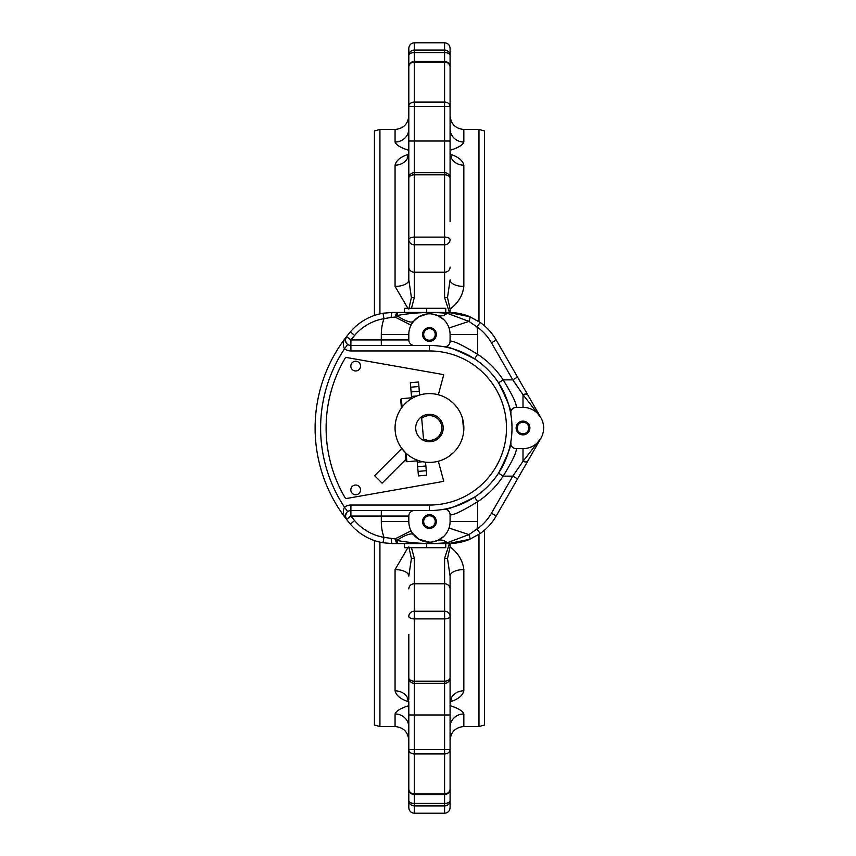 <?xml version="1.0" encoding="UTF-8"?>
<svg xmlns="http://www.w3.org/2000/svg" width="856" height="856" viewBox="0 0 856 856"><rect width="100%" height="100%" fill="white"/><g stroke="black" fill="none" stroke-linecap="round" stroke-linejoin="round"><path stroke-width="1.28" d="M401.828 448.48L374.618 475.69L382.076 483.159L405.958 459.287M405.68 456.141L406.108 461.117L405.359 452.546L401.4 447.891M353.828 494.394A4.858 4.858 0 0 1 352.726 486.048A4.858 4.858 0 0 1 360.504 489.258A4.858 4.858 0 0 1 353.828 494.394M421.559 416.733L423.645 440.466L424.469 440.829M430.343 414.272L430.932 414.325M426.855 414.486L426.288 414.614M423.495 438.861A12.38 12.38 0 0 0 441.45 431.071A12.38 12.38 0 0 0 421.708 418.349M418.916 386.505L410.698 387.222L410.302 382.718L418.531 382.001L419.665 395.033M410.698 387.222L411.105 391.92L419.333 391.203M411.683 398.554L411.501 396.424L416.979 395.943M422.736 461.726L417.257 462.208L417.075 460.089M425.539 462.165L426.684 475.198L418.456 475.915L418.06 471.41L426.288 470.693M425.871 465.996L417.653 466.713L418.06 471.41M411.501 396.424L411.105 391.92M417.653 466.713L417.257 462.208M402.085 407.178L401.346 398.693L400.715 399.442L401.4 408.109M400.715 399.442L401.464 408.012M438.358 394.776L443.697 374.842A55.03 55.03 0 0 0 439.01 373.805L345.642 357.348A137.57 137.57 0 0 0 345.642 498.652L439.01 482.195A55.03 55.03 0 0 0 443.697 481.158L438.358 461.224M353.828 370.595A4.858 4.858 0 0 1 352.726 362.249A4.858 4.858 0 0 1 360.504 365.459A4.858 4.858 0 0 1 353.828 370.595M379.925 542.137L379.925 726.53L395.065 726.53L395.065 713.958C396.135 710.962 400.726 708.212 408.815 705.697M374.425 315.447L374.425 130.947L379.925 129.47L379.925 313.863M379.925 726.53L374.425 725.053L374.425 540.553M478.975 321.642L478.975 129.47L463.845 129.47L463.845 142.043C462.764 145.039 458.185 147.788 450.085 150.303M484.485 530.185L484.485 725.053L478.975 726.53L478.975 534.358M478.975 129.47L484.485 130.947L484.485 325.815M426.705 547.69L445.762 547.69L445.762 543.56L448.523 543.56L392.358 543.56L404.492 543.56L404.492 547.69L426.705 547.69L426.705 543.56M450.085 66.971A5.5 5.5 0 0 0 444.585 61.472L444.585 62.092A5.5 4.879 0 0 1 450.085 66.971L450.085 178.176A5.5 3.381 -0 0 0 444.585 174.795L414.325 174.795L414.325 237.101L444.585 237.101L444.585 172.677L414.325 172.677L444.585 172.677L444.585 106.433L414.325 106.433L414.325 141.026L408.815 141.026L408.815 279.891L408.815 66.971A5.5 4.879 0 0 1 414.325 62.092L414.325 102.078L444.585 102.078L444.585 62.092L414.325 62.092L414.325 61.472A5.5 5.5 0 0 0 408.815 66.971M408.815 106.433L414.325 106.433L414.325 102.078A5.5 4.344 0 0 0 408.815 106.433M408.815 789.029A5.5 5.5 0 0 0 414.325 794.529L414.325 803.42L444.585 803.42L444.585 794.529L414.325 794.529L414.325 793.908L444.585 793.908L444.585 753.922L414.325 753.922L414.325 793.908A5.5 4.879 0 0 1 408.815 789.029L408.815 702.937A13.76 12.112 180 0 0 395.065 690.824L395.065 569.582L407.905 547.69M408.815 786.407L408.815 800.531L408.815 786.407M408.815 807.7L408.815 800.531A5.5 5.404 -0 0 0 414.325 805.935L414.325 813.2C410.976 812.879 409.147 811.039 408.815 807.7M408.815 699.331L408.815 634.36M408.815 221.64L408.815 178.176A5.5 5.5 0 0 1 414.325 172.677L414.325 174.795A5.5 3.381 0 0 0 408.815 178.176M444.585 172.677A5.5 5.5 0 0 1 450.085 178.176A5.5 5.5 0 0 0 444.585 172.677A5.5 5.5 0 0 1 450.085 178.176L450.085 153.064A13.76 12.112 180 0 0 463.845 165.176L463.845 286.418C462.764 295.395 458.185 302.96 450.085 309.123L450.085 312.461M444.585 683.323A5.5 5.5 0 0 0 450.085 677.824A5.5 3.381 0 0 1 444.585 681.205L444.585 618.899L414.325 618.899L414.325 681.205L444.585 681.205L444.585 683.323A5.5 5.5 0 0 0 450.085 677.824A5.5 5.5 0 0 1 444.585 683.323L414.325 683.323L444.585 683.323L444.585 714.974L414.325 714.974L414.325 749.567L444.585 749.567L444.585 714.974L450.085 714.974L450.085 576.109L450.085 807.7C449.764 811.039 447.934 812.879 444.585 813.2L444.585 805.935L414.325 805.935L414.325 803.42A5.5 2.889 0 0 1 408.815 800.531M450.085 156.669L450.085 221.64M450.085 588.907A5.5 5.115 -0 0 0 444.585 583.792L414.325 583.792L414.325 618.899A5.5 2.547 0 0 1 408.815 616.363A5.5 5.115 0 0 1 414.325 611.238L444.585 611.238L444.585 558.401L449.421 543.549M411.469 547.69L414.325 558.401L414.325 583.792A5.5 5.115 0 0 0 408.815 588.907M449.421 312.451L444.585 297.599A5.5 0.706 0 0 0 447.506 297.492L450.085 279.891A13.76 6.527 180 0 0 463.845 286.418M407.905 308.31L395.065 286.418A13.76 6.527 180 0 0 408.815 279.891L411.404 297.492A5.5 0.706 -0 0 0 414.325 297.599L411.469 308.31M450.085 69.593L450.085 48.3L450.085 69.593M408.815 69.593L408.815 48.3C409.147 44.961 410.976 43.121 414.325 42.8L414.325 50.065L444.585 50.065L414.325 50.065L414.325 61.472L444.585 61.472L444.585 52.58L414.325 52.58A5.5 2.889 0 0 0 408.815 55.469A5.5 5.404 0 0 1 414.325 50.065M450.085 543.539L450.085 546.877C458.185 553.04 462.764 560.605 463.845 569.582L463.845 690.824C462.764 695.564 458.185 699.245 450.085 701.834M450.085 703.803L450.085 705.697C458.185 708.212 462.764 710.962 463.845 713.958L463.845 726.53C455.488 727.343 450.909 731.933 450.085 740.29M450.085 154.166C458.185 156.755 462.764 160.436 463.845 165.176M395.065 286.418L395.065 165.176C396.135 160.436 400.726 156.755 408.815 154.166M408.815 150.303C400.726 147.788 396.135 145.039 395.065 142.043A13.76 13.182 180 0 0 408.815 128.871M408.815 701.834C400.726 699.245 396.135 695.564 395.065 690.824M516.189 448.64C516.992 451.487 512.658 460.656 503.168 476.15L498.556 473.143C507.758 454.9 511.824 444.574 510.765 442.188A5.5 5.5 0 0 0 516.189 448.64L523.005 448.64A20.64 20.64 0 0 0 543.635 428A20.64 20.64 0 0 0 523.005 407.36L516.189 407.36A5.5 5.5 0 0 0 510.765 413.812C511.835 411.447 507.769 401.132 498.556 382.857A82.54 82.54 0 0 0 474.599 358.889C456.344 349.697 446.03 345.631 443.643 346.691A82.54 82.54 0 0 0 429.455 345.46L350.906 345.46A5.5 5.5 0 0 1 346.573 336.569A148.58 148.58 0 0 0 346.573 519.432A148.58 148.58 0 0 1 346.573 336.569L345.407 339.95L346.017 342.475M540.896 438.283L496.223 515.965A55.03 55.03 0 0 1 480.184 533.534L469.805 539.28L448.523 543.56A55.03 55.03 0 0 0 469.805 539.28A5.5 1.006 -112.8 0 0 468.928 534.615L477.017 529.04A49.53 49.53 0 0 0 491.451 513.215L512.776 476.15L523.005 461.32L540.896 438.283L517.538 478.889L512.776 476.15L503.168 476.15A88.05 88.05 0 0 1 477.605 501.712C462.101 511.225 452.931 515.558 450.085 514.734L450.085 521.55A20.64 20.64 0 0 1 429.455 542.18A20.64 20.64 0 0 1 408.815 521.55L408.815 516.05L350.906 516.05A143.07 143.07 0 0 0 354.598 520.576A49.53 49.53 0 0 0 383.97 537.343L395.033 538.927L396.82 540.425C413.523 543.496 430.375 544.245 447.356 542.672L468.928 534.615L449.047 528.034M426.705 308.31L404.492 308.31L404.492 312.44L392.358 312.44L448.523 312.44L445.762 312.44L445.762 308.31L426.705 308.31L426.705 312.44M540.896 417.717L523.005 394.68L512.776 379.85L517.538 377.111L540.896 417.717L496.223 340.035A55.03 55.03 0 0 0 480.184 322.466A55.03 55.03 0 0 1 496.223 340.035L491.451 342.785A49.53 49.53 0 0 0 477.017 326.96L468.928 321.385L449.047 327.966M429.455 350.96L429.455 345.46L381.305 345.46L381.305 334.45A48.15 48.15 0 0 1 383.97 318.657A49.53 49.53 0 0 0 354.598 335.424A143.07 143.07 0 0 0 350.906 339.95L408.815 339.95L408.815 334.45A20.64 20.64 0 0 1 429.455 313.82A20.64 20.64 0 0 1 450.085 334.45L450.085 341.266C452.931 340.453 462.112 344.797 477.605 354.288L474.599 358.889A82.54 82.54 0 0 0 429.455 345.46A82.54 82.54 0 0 1 474.599 497.111A82.54 82.54 0 0 1 429.455 510.54A82.54 82.54 0 0 0 443.643 509.309C446.008 510.379 456.323 506.313 474.599 497.111A82.54 82.54 0 0 1 429.455 510.54L429.455 505.04A77.04 77.04 0 0 0 506.495 428A77.04 77.04 0 0 0 429.455 350.96L350.906 350.96A11.01 11.01 0 0 1 344.476 348.884C342.432 344.369 343.138 340.26 346.573 336.569A148.58 148.58 0 0 1 350.404 331.861A55.03 55.03 0 0 1 383.039 313.232L392.358 312.44A5.5 1.156 -90 0 0 391.213 317.426L383.97 318.657L383.039 313.232A55.03 55.03 0 0 0 350.404 331.861A148.58 148.58 0 0 0 346.573 519.432C343.138 515.74 342.432 511.631 344.476 507.116A11.01 11.01 0 0 1 350.906 505.04L429.455 505.04M443.9 319.716L437.63 315.5L431.585 313.927M427.24 313.938L418.691 316.848L413.587 321.268M516.189 407.36C517.013 404.524 512.68 395.354 503.168 379.85A88.05 88.05 0 0 0 477.605 354.288L477.605 334.45A48.15 48.15 0 0 0 477.017 326.96L480.184 322.466L469.805 316.72A55.03 55.03 0 0 0 448.523 312.44L469.805 316.72A5.5 1.006 -67.2 0 1 468.928 321.385L447.356 313.328C430.365 311.755 413.523 312.504 396.82 315.575A27.51 6.837 -140.4 0 0 413.555 321.3L411.03 325.152L395.033 317.073L391.213 317.426M412.335 533.074L418.702 539.162L429.487 542.18M431.649 542.073L437.587 540.51M447.121 543.56L447.356 542.672A27.51 13.097 -113.3 0 0 437.63 540.5L443.879 536.305M510.647 442.862L510.765 442.188A82.54 82.54 0 0 0 510.765 413.812L510.647 413.138M346.627 512.584L345.407 516.05L346.573 519.432A5.5 5.5 0 0 1 350.906 510.54L429.455 510.54M391.213 538.574A5.5 1.156 -90 0 0 392.358 543.56L383.039 542.768L383.97 537.343A48.15 48.15 0 0 1 381.305 521.55L381.305 510.54M397.719 312.44L396.82 315.575L395.033 317.073L396.703 312.44L395.868 316.099M447.121 312.44L447.356 313.328A27.51 13.097 -66.7 0 1 437.63 315.5M411.03 530.848L395.033 538.927L396.703 543.56L396.06 540.018M413.555 534.7A27.51 6.837 -39.6 0 0 396.82 540.425L397.719 543.56M408.815 677.824A5.5 3.381 0 0 0 414.325 681.205L414.325 683.323A5.5 5.5 0 0 1 408.815 677.824A5.5 5.5 0 0 0 414.325 683.323L414.325 714.974L408.815 714.974M408.815 546.877L411.404 558.508A5.5 0.706 0 0 1 414.325 558.401M411.404 558.508L408.815 576.109A13.76 6.527 180 0 0 395.065 569.582M411.404 297.492L408.815 309.123M444.585 611.238A5.5 5.115 0 0 1 450.085 616.363A5.5 2.547 0 0 1 444.585 618.899L444.585 611.238M463.845 569.582A13.76 6.527 180 0 0 450.085 576.109L447.506 558.508L450.085 546.877M444.585 558.401A5.5 0.706 0 0 1 447.506 558.508M450.085 309.123L447.506 297.492M523.005 407.36L523.005 394.68A5.5 2.664 -29.9 0 1 527.778 394.905M448.919 313.51A5.5 0.674 -90 0 0 448.523 312.44A55.03 55.03 0 0 1 469.805 316.72M408.815 339.95A5.5 5.5 0 0 0 414.325 345.46M527.778 461.095A5.5 2.664 -150.1 0 1 523.005 461.32L523.005 448.64M491.451 513.215L496.223 515.965A55.03 55.03 0 0 1 480.184 533.534L477.017 529.04A48.15 48.15 0 0 0 477.605 521.55L477.605 501.712L474.599 497.111A82.54 82.54 0 0 0 498.556 382.857L503.168 379.85L512.776 379.85L491.451 342.785M444.318 346.808L443.643 346.691A5.5 5.5 0 0 0 450.085 341.266M469.805 539.28A55.03 55.03 0 0 1 448.523 543.56A5.5 0.674 -90 0 0 448.919 542.49M345.407 516.05L346.573 519.432A148.58 148.58 0 0 0 350.404 524.139A55.03 55.03 0 0 0 383.039 542.768A55.03 55.03 0 0 1 350.404 524.139A148.58 148.58 0 0 1 346.573 336.569A5.5 5.5 0 0 0 350.906 345.46L350.906 350.96M450.085 514.734A5.5 5.5 0 0 0 443.643 509.309L443.643 509.309M414.325 510.54A5.5 5.5 0 0 0 408.815 516.05M347.697 344.422L344.476 348.884A143.07 143.07 0 0 0 344.476 507.116L347.697 511.578M450.085 128.871A13.76 13.182 180 0 0 463.845 142.043M450.085 727.129A13.76 13.182 180 0 1 463.845 713.958M450.898 698.849L451.636 698.303L450.085 702.937A13.76 12.112 180 0 1 463.845 690.824M395.065 713.958A13.76 13.182 180 0 1 408.815 727.129M395.065 165.176A13.76 12.112 180 0 0 408.815 153.064L407.274 157.697L408.012 157.151M423.677 521.55A5.778 5.778 0 0 1 432.344 516.543A5.778 5.778 0 0 1 432.344 526.558A5.778 5.778 0 0 1 423.677 521.55M517.227 428A5.778 5.778 0 0 1 525.894 422.992A5.778 5.778 0 0 1 525.894 433.008A5.778 5.778 0 0 1 517.227 428M423.677 334.45A5.778 5.778 0 0 1 432.344 329.442A5.778 5.778 0 0 1 432.344 339.458A5.778 5.778 0 0 1 423.677 334.45M441.482 460.218L443.258 459.501M449.346 456.055L454.215 451.872M455.456 450.513L457.511 447.891M457.511 408.109C455.167 405.016 452.45 402.288 449.346 399.945M462.615 418.884L463.706 431.124M463.727 430.846L463.781 430.183M395.633 421.751L395.889 420.521M395.996 420.05L395.707 421.355M397.419 440.508L397.89 441.653M397.666 441.14L397.248 440.08M420.339 394.841L422.736 394.274M430.408 393.621L432.676 393.76M425.518 441.182L424.576 440.861M430.654 441.707A13.76 13.76 0 0 1 416.99 422.19A13.76 13.76 0 0 1 440.722 420.114A13.76 13.76 0 0 1 430.654 441.707M441.899 433.864L438.871 438.026L435.511 440.359M424.416 440.797L423.645 440.466M422.511 416.123L423.346 415.674M433.596 414.882L434.548 415.224M441.75 421.837L441.215 420.863M432.451 462.261A34.39 34.39 0 0 1 398.286 413.469A34.39 34.39 0 0 1 457.628 408.269A34.39 34.39 0 0 1 432.451 462.261M422.575 521.55A6.88 6.88 0 0 1 432.89 515.59A6.88 6.88 0 0 1 432.89 527.51A6.88 6.88 0 0 1 422.575 521.55M516.125 428A6.88 6.88 0 0 1 526.44 422.04A6.88 6.88 0 0 1 526.44 433.96A6.88 6.88 0 0 1 516.125 428M422.575 334.45A6.88 6.88 0 0 1 432.89 328.49A6.88 6.88 0 0 1 432.89 340.41A6.88 6.88 0 0 1 422.575 334.45M406.119 453.263L406.857 461.737L406.108 461.117M444.585 50.065A5.5 5.404 0 0 1 450.085 55.469A5.5 2.889 0 0 0 444.585 52.58L444.585 42.8L414.325 42.8M450.085 141.026L414.325 141.026L414.325 172.677M444.585 297.599L444.585 244.763L414.325 244.763L414.325 297.599M450.085 267.093A5.5 5.115 0 0 1 444.585 272.208L414.325 272.208A5.5 5.115 0 0 1 408.815 267.093M395.065 142.043L395.065 129.47C403.422 128.657 408.002 124.067 408.815 115.71M414.325 749.567L414.325 753.922A5.5 4.344 0 0 1 408.815 749.567L414.325 749.567M444.585 753.922L444.585 749.567L450.085 749.567A5.5 4.344 0 0 1 444.585 753.922M444.585 794.529L444.585 793.908A5.5 4.879 0 0 0 450.085 789.029A5.5 5.5 0 0 1 444.585 794.529M444.585 805.935L444.585 803.42A5.5 2.889 -0 0 0 450.085 800.531A5.5 5.404 0 0 1 444.585 805.935M444.585 106.433L444.585 102.078A5.5 4.344 0 0 1 450.085 106.433L444.585 106.433M414.325 237.101L414.325 244.763A5.5 5.115 0 0 1 408.815 239.637A5.5 2.547 0 0 1 414.325 237.101M444.585 244.763L444.585 237.101A5.5 2.547 0 0 1 450.085 239.637A5.5 5.115 0 0 1 444.585 244.763M346.573 519.432A5.5 5.5 0 0 1 350.906 510.54L350.906 516.05L346.573 519.432M381.305 334.45L408.815 334.45M477.605 334.45L450.085 334.45M408.815 521.55L381.305 521.55M450.085 521.55L477.605 521.55M354.598 335.424L350.404 331.861M350.906 345.46L350.906 339.95L346.573 336.569L345.407 339.95M350.404 524.139L354.598 520.576M350.906 510.54L350.906 505.04M406.857 461.737L417.14 460.838M401.346 398.693L411.618 397.794M444.585 813.2L414.325 813.2M478.975 726.53L463.845 726.53M379.925 129.47L395.065 129.47M444.585 42.8C447.934 43.121 449.764 44.961 450.085 48.3M444.318 509.192L443.708 509.299M345.417 340.281L345.92 342.272M345.417 515.719L345.92 513.728M450.898 157.151L451.636 157.697L450.085 153.064M463.845 129.47C455.488 128.657 450.909 124.067 450.085 115.71M451.069 156.916L450.663 156.081M450.673 699.898L450.235 701.374M408.012 698.849L407.274 698.303L408.815 702.937M395.065 726.53C403.422 727.343 408.002 731.933 408.815 740.29M407.841 699.085L408.248 699.919M408.237 156.102L408.697 154.508"/></g></svg>
